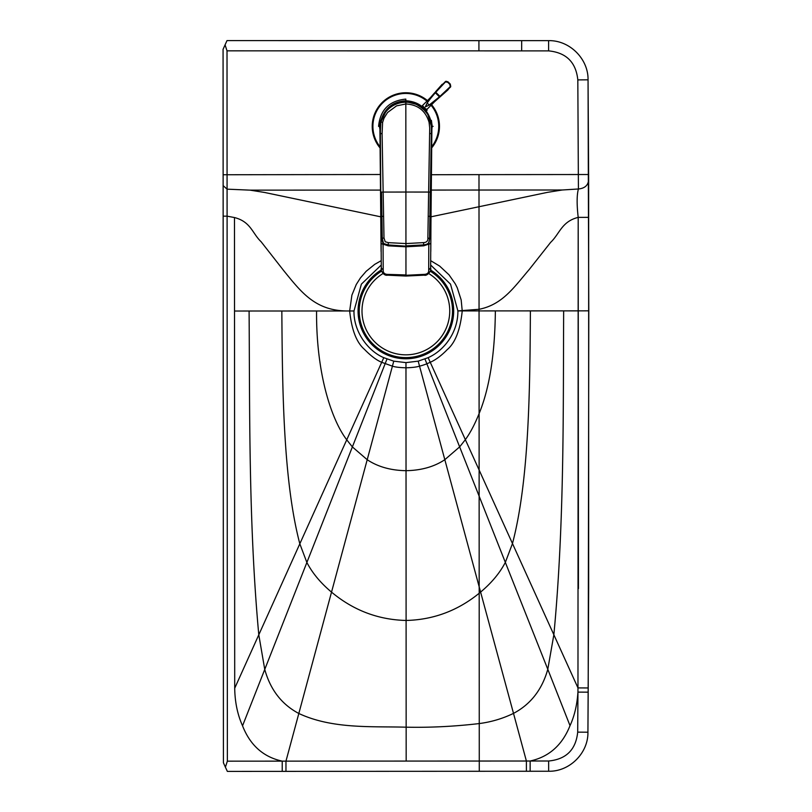 <?xml version="1.0" encoding="UTF-8"?>
<svg xmlns="http://www.w3.org/2000/svg" width="812" height="812" viewBox="0 0 812 812"><rect width="100%" height="100%" fill="white"/><g stroke="black" fill="none" stroke-linecap="round" stroke-linejoin="round"><path stroke-width="1.22" d="M405.98 362.619L418.19 361.147L428.147 357.656C444.154 350.591 458.049 332.443 457.907 310.925L450.508 284.129L430.664 265.027M223.117 157.518L223.107 128.276L223.117 157.518M380.858 216.845L264.753 192.495L250.116 190.15L227.076 189.155L227.015 50.831L548.607 50.882C566.248 52.597 575.992 62.27 577.819 79.901L578.418 188.983C576.794 194.85 576.713 204.32 578.195 217.383C561.589 221.493 559.712 233.805 550.637 242.362L529.272 269.452C513.935 287.428 502.323 304.744 479.05 309.291L478.999 190.038L431.142 190.069M225.076 44.853L227.005 40.6L548.618 40.651C569.588 40.133 588.426 58.86 588.05 79.82L588.456 217.362L578.195 217.383L577.971 687.906A1471.517 1471.517 90.1 0 1 577.941 692.108C577.078 704.968 574.429 716.143 570.014 725.654C562.29 745.101 548.993 756.896 530.145 761.017L227.36 761.169L225.401 767.188L223.412 762.742L223.067 49.329A13992.993 9901.152 89.9 0 1 225.076 44.853L227.015 50.831M227.005 40.6L548.618 40.651C569.588 40.133 588.436 58.86 588.05 79.82L588.649 179.767C588.213 185.288 584.802 188.364 578.418 188.983L562.229 189.998L478.999 190.038L478.989 174.631L431.243 174.722M227.36 761.169L227.096 216.165L234.475 217.545C250.898 221.757 252.329 233.43 261.099 241.722L283.977 270.954C301.668 292.675 315.909 311.686 349.667 310.955L349.667 310.976C351.586 329.672 356.498 342.451 364.395 349.302C370.749 355.829 376.504 360.152 381.65 362.284L392.551 366.212C395.292 367.085 399.768 367.613 405.98 367.816C412.191 367.613 416.668 367.065 419.398 366.192A55.419 55.419 174.9 0 0 426.828 363.796L430.299 362.264C435.8 359.807 441.434 355.605 447.189 349.657C455.238 342.897 460.252 329.987 462.231 310.915L461.175 299.973L457.257 287.783L455.278 283.855L449.006 274.811L439.637 266.072L430.705 260.682M381.193 260.682L374.758 264.326L366.171 271.279L360.406 277.958L356.265 284.494L351.9 295.152L349.667 310.955L353.991 310.976C353.484 331.326 367.866 351.078 383.792 357.676L393.759 361.157L405.97 362.619L406.03 470.686C390.805 470.432 377.895 466.798 367.298 459.785L352.388 446.935L346.714 439.789C330.991 419.104 316.081 372.302 316.568 310.986L353.991 310.976M223.148 216.165L227.096 216.165L227.076 189.155L223.127 185.623M562.229 189.998L547.43 192.363L430.969 216.814M225.401 767.188L227.36 771.4L282.221 771.37L227.36 771.4M381.244 265.027L361.381 284.149L353.991 310.955M578.52 310.864L479.05 310.915L479.05 309.291L457.907 310.905M588.649 180.122L588.659 588.639L587.929 732.211L577.697 732.14C575.881 749.689 566.208 759.311 548.648 761.006L530.145 761.017L530.145 771.258L282.221 771.37L282.221 761.138C263.392 757.048 250.167 745.274 242.544 725.816C237.53 714.651 234.922 702.126 234.709 688.241L258.795 634.811C248.442 522.654 249.863 407.786 249.091 311.016L316.568 310.986M234.475 217.545L234.709 688.241M457.907 310.925L479.05 310.905L479.181 586.863A2388.407 5.207 -90.1 0 1 479.192 593.247L479.273 771.278L285.966 771.37L285.966 761.128L298.826 713.484C281.723 704.42 270.355 689.733 264.753 669.423L258.795 634.811L299.821 543.807C283.083 480.196 282.414 388.065 281.835 311.006M426.625 109.701L427.021 110.33M425.894 108.778C428.127 111.467 427.244 110.696 423.235 106.474L422.484 105.57M415.815 103.114L427.203 112.523L431.416 126.347C430.055 111.214 421.519 102.789 405.827 101.114L405.827 100.759C393.099 101.541 384.807 108.097 380.929 120.44L380.26 120.44L379.59 126.388L378.575 126.388C380.178 109.833 389.252 100.729 405.817 99.105L405.827 100.759C418.545 101.52 426.858 108.067 430.756 120.399L431.416 120.399L431.964 124.743A203.589 2.131 86.6 0 0 431.954 124.784A193.368 2 86.9 0 0 431.943 124.815A161.04 1.644 87.1 0 0 431.933 124.845L430.898 228.416M431.791 129.128L431.72 130.803M430.807 250.137L431.446 127.098L430.675 120.389M379.904 129.199L379.965 130.844M379.681 124.743L379.712 124.784A203.589 2.131 93.3 0 1 379.732 124.825A193.368 2 93 0 1 379.742 124.855A161.04 1.644 92.8 0 1 379.752 124.896L380.28 132.407L381.001 120.43M430.796 251.476L430.898 228.659M428.797 243.63L428.695 269.899C428.919 272.527 427.65 274.009 424.879 274.334L405.959 275.288L405.939 245.133M430.573 269.411L430.634 267.899L428.695 269.899M430.624 268.66L430.634 267.899L430.624 268.66M382.868 216.357L380.95 216.357L381.285 268.305C380.412 269.432 383.162 276.141 387.639 275.187L405.959 276.05L424.28 275.166C427.285 276.385 431.984 270.142 430.634 268.275L431.253 174.468M381.082 250.177L379.925 129.463M383.071 243.671L383.213 269.939C383 272.568 384.279 274.04 387.04 274.365L405.959 274.943M381.346 269.442L381.285 267.94L383.213 269.939M381.295 268.701L381.285 267.94L381.295 268.701M381.082 250.421L381.092 251.517M382.087 133.594L383.152 192.068L405.898 192.048L405.827 103.977L396.56 105.854L387.527 112.533L384.035 118.116L382.604 122.389L382.087 133.594L380.361 133.635L380.463 124.551L380.919 121.983L385.598 112.127C390.805 105.702 397.545 102.393 405.827 102.2L405.827 103.977C417.875 104.616 425.63 110.736 429.081 122.348L429.71 127.941L427.863 237.875C428.137 240.89 426.686 242.473 423.529 242.615L405.939 243.57L405.898 192.048L430.36 192.058L431.426 127.514L430.756 121.942L428.574 116.035A25.558 25.558 102 0 0 427.234 113.731L423.58 109.336A25.598 25.588 142.5 0 0 422.413 108.28L417.165 104.839A25.568 25.558 173.8 0 0 415.521 104.088L408.72 102.353M429.081 122.348L430.756 121.942L430.756 121.059L431.436 128.022M423.529 242.615L423.722 245.194L405.939 246.168L388.146 244.919L383.487 243.438L382.279 238.383L381.437 192.099L383.152 192.068L383.995 237.916L385.192 241.753L388.349 242.646L405.939 243.57L405.939 245.863L423.732 244.889L426.716 244.351L428.797 242.9L429.589 238.525M427.863 237.875L429.578 238.677L431.436 128.194M431.436 127.91L430.756 121.059M411.187 101.673L405.827 101.114C390.136 102.819 381.61 111.254 380.26 126.408L380.27 126.388M380.26 127.362L380.26 126.499A25.69 25.69 -176.6 0 0 380.26 126.631M381.538 192.099L382.279 238.657M429.589 238.596L428.898 243.082L423.671 245.762M431.436 127.646L431.05 122.856M380.249 127.717L380.635 122.896M388.349 242.646L388.146 245.224L383.589 243.854L384.309 244.077L382.929 243.032L382.279 238.626M388.146 245.224L405.939 246.168L405.939 246.797L388.177 245.843L383.579 244.321C382.401 241.814 381.975 240.098 382.29 239.175M427.518 102.525L434.653 93.075A15.428 3.035 -48.1 0 1 434.846 92.842A15.022 1.086 -49 0 1 435.12 92.527L435.536 92.05L439.952 96.344L450.264 86.64L449.818 84.367L447.777 82.327L445.504 81.88L435.344 92.751A14.9 0.903 -49 0 0 435.07 93.065A15.093 2.649 -48.2 0 0 434.867 93.309L427.406 102.332A2.923 2.822 45 0 1 428.178 99.866L422.362 105.682M427.193 102.86L425.315 106.89L429.852 104.768A2.923 2.822 45 0 0 432.309 103.997L426.503 109.813M429.325 104.981L429.152 104.89A13.885 13.337 45 0 1 427.285 103.022L425.315 106.879L429.852 104.768L439.099 97.511A15.509 3.126 -42 0 0 439.333 97.308A15.022 1.086 -41.1 0 0 439.637 97.044L447.818 90.02L450.264 86.64M429.66 104.657L438.866 97.288A15.195 2.68 -41.9 0 0 439.099 97.085A14.91 0.924 -41.1 0 0 439.414 96.811L439.637 97.044M440.114 96.628L439.414 96.811A13.885 1.36 45 0 1 435.344 92.751L435.12 92.527M435.536 92.05L445.362 81.596L447.777 82.327M450.406 86.153L450.569 86.691M449.818 84.367L450.761 86.113M450.183 83.991L447.98 81.829L445.95 81.261L442.357 84.539M380.27 148.2A33.627 33.627 -90 0 1 421.946 96.851A33.627 33.627 -90 0 1 427.447 100.597M431.578 104.728A33.627 33.627 -90 0 1 431.456 148.16M381.61 271.147A46.629 46.629 0 0 0 405.868 357.605A46.629 46.629 0 0 0 430.269 271.228M381.366 269.919A47.806 47.806 0 0 0 405.868 358.772A47.806 47.806 0 0 0 430.533 270.01M383.02 273.532A43.858 43.858 0 0 0 405.868 354.834A43.858 43.858 0 0 0 428.807 273.583M380.513 174.509L223.127 174.753M588.68 174.519L478.989 174.631M380.645 190.089L250.116 190.15M588.05 79.82L577.819 79.901M548.618 40.651L548.607 50.882M521.68 40.63L521.669 50.862M478.918 40.61L478.918 50.841M234.526 311.026L249.091 311.016M578.195 217.383L578.428 588.598M588.456 217.362L588.791 310.834L578.56 310.864M588.791 310.834L588.203 687.957L577.971 687.906L428.147 357.656M588.203 687.957L588.182 692.169L577.951 692.108L577.697 732.14M588.182 692.169L587.929 732.211C588.324 753.11 569.547 771.765 548.658 771.238L548.648 761.006M242.544 725.816L306.875 562.472L299.821 543.807L383.792 357.676M495.361 310.905C494.924 354.123 489.504 388.359 479.1 413.602C474.847 424.219 470.26 432.928 465.306 439.728L459.643 446.884L424.97 359.016M530.388 310.884C529.942 387.963 529.272 480.075 512.423 543.695L505.338 562.381L459.643 446.884L444.743 459.744C434.156 466.768 421.255 470.412 406.03 470.686L406.101 620.459C378.199 619.779 353.362 610.34 331.57 592.161C320.638 583.016 312.407 573.12 306.875 562.472L386.979 359.036M563.66 310.874C563.122 407.644 564.533 522.492 553.865 634.669L547.795 669.291L505.338 562.381C499.786 573.028 491.534 582.935 480.602 592.08L418.19 361.147M570.014 725.654L547.795 669.291C542.101 689.601 530.672 704.298 513.509 713.383L480.602 592.08A125.982 125.982 141.2 0 1 479.192 593.247C457.694 610.726 433.324 619.8 406.101 620.459L406.152 727.187C371.632 726.232 332.463 729.186 298.826 713.484L393.759 361.157M587.929 732.211C588.324 753.11 569.547 771.765 548.658 771.248L526.399 771.258L526.389 761.017L513.509 713.383C502.709 718.6 491.29 722 479.253 723.563C454.365 726.476 429.995 727.684 406.152 727.187L406.173 761.077M433.111 126.347L432.096 126.347L432.045 128.012M432.045 124.693L432.096 126.347M431.893 128.326L431.913 125.048M379.59 126.388L379.64 128.052M431.355 132.366L431.507 142.953M431.811 127.596L431.771 129.544M431.7 131.057L431.669 133.138M379.793 128.367L379.772 125.089M431.517 142.222L431.253 174.621M379.996 131.108L380.006 132.001M379.884 127.636L379.904 129.311M428.959 216.317L430.878 216.317M430.725 243.295L428.797 244.412M380.95 216.357L380.341 132.407M380.95 228.7L380.513 174.763M380.199 142.262L380.209 142.993M381.082 250.431L380.95 228.456M381.153 243.336L383.081 244.442M430.248 192.058L429.589 238.332M429.609 133.564L431.304 133.584M408.71 102.353A25.659 25.639 -179.9 0 0 405.827 102.2L405.827 101.114M382.604 122.389L380.919 121.983M380.361 133.635L380.249 127.778M382.279 238.383L383.995 237.916M429.578 239.144L428.3 244.29L423.702 245.823L405.939 246.797M433.151 103.154A2.923 2.548 -135 0 1 433.121 103.185L433.121 103.185A2.923 2.548 -135 0 1 431.476 103.855L431.213 103.743M447.859 89.98L434.542 101.744L433.385 101.936M429.01 99.023A2.923 2.548 45 0 0 428.99 99.054L428.99 99.054A2.923 2.548 45 0 0 428.32 100.698L428.431 100.972M435.07 93.065L435.811 92.213M434.867 93.309L434.806 92.609M430.238 98.79L430.421 97.633L434.623 92.822M447.615 89.787L450.67 86.874L450.315 84.174M442.164 84.296L435.486 91.827M380.249 147.043A32.896 32.896 -90 0 1 426.929 101.114M431.06 105.245A32.896 32.896 -90 0 1 431.466 147.002M285.966 771.37L282.221 771.37M548.658 771.248L530.145 771.258M526.399 771.258L479.273 771.278M431.69 131.96L431.801 128.986M380.513 174.661L380.036 133.188M434.674 101.632L432.309 103.997M428.178 99.866L430.533 97.501"/></g></svg>
